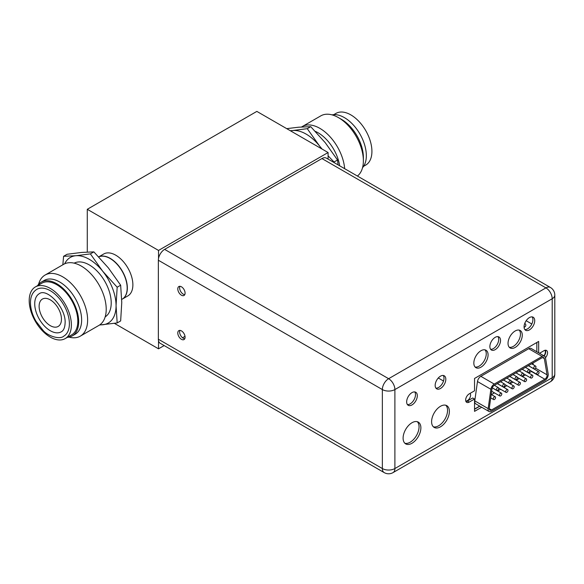 <?xml version="1.0" encoding="UTF-8"?>
<svg xmlns="http://www.w3.org/2000/svg" width="584" height="584" viewBox="0 0 584 584"><rect width="100%" height="100%" fill="white"/><g stroke="black" fill="none" stroke-linecap="round" stroke-linejoin="round"><path stroke-width="0.88" d="M164.162 345.567L158.527 348.823L158.527 340.793M114.406 323.353L158.527 348.823M158.527 258.464L158.527 250.434L328.091 152.533L256.843 111.398L87.279 209.298L158.527 250.434M328.091 159.111L328.091 152.533M185.011 336.333L182.537 337.756M87.279 252.04L87.279 209.298M132.875 284.824A24.185 13.965 -120 0 0 122.319 260.486A24.185 13.965 -120 0 0 103.689 254.003L98.718 256.872A24.185 13.965 60 0 1 117.165 264.07A24.185 13.965 60 0 1 127.348 288.014A24.185 13.965 60 0 1 122.341 299.081A24.185 13.965 60 0 1 122.253 299.132L127.867 295.891A24.185 13.965 -120 0 0 132.875 284.824M322.076 149.059L319.543 145.985A37.887 21.871 -120 0 0 292.752 130.517L307.257 128.677L319.543 145.985A37.887 21.871 60 0 1 321.711 148.854M290.584 130.882A37.887 21.871 60 0 1 292.752 130.517L290.299 130.714M328.091 155.84L334.048 162.009L333.99 162.52M334.048 162.009L337.523 159.994L338.056 164.863M307.257 128.677L310.739 126.67L325.244 142.693L337.523 159.994M286.715 128.648L298.453 127.224L310.739 126.67M315.331 131.385A31.032 17.914 60 0 1 339.669 165.798M301.585 126.983A35.266 20.36 60 0 1 302.213 126.589A35.266 20.36 60 0 1 328.259 134.889A35.266 20.36 60 0 1 344.662 168.681M357.408 176.04A35.266 20.36 -120 0 0 363.372 160.797L363.372 157.337A31.032 17.914 60 0 0 341.428 119.333L338.435 117.603A35.266 20.36 60 0 1 363.372 160.797M302.213 126.589L320.806 115.858A35.266 20.36 60 0 1 338.435 117.603M362.547 167.681A31.032 17.914 -120 0 0 366.336 155.629A31.032 17.914 60 0 0 354.663 126.494A31.032 17.914 60 0 0 332.062 114.88M363.591 166.309L365.745 165.068A29.82 17.221 -120 0 0 371.92 151.417A29.82 17.221 -120 0 0 358.904 121.399A29.82 17.221 -120 0 0 335.924 113.413L333.771 114.654M99.535 325.018L117.172 322.937L120.654 320.923L121.764 302.424L120.654 285.211L108.368 267.903L93.863 251.879L81.578 252.441L67.072 254.274L63.598 256.281L62.838 264.793M117.172 322.937L116.063 305.717L117.172 287.219L102.667 271.195L90.389 253.894L75.883 255.726L63.598 256.281M120.654 285.211L117.172 287.219M93.863 251.879L90.389 253.894M99.886 324.777A37.887 21.871 -120 0 0 102.667 324.77A37.887 21.871 -120 0 0 116.063 305.717A37.887 21.871 -120 0 0 102.667 271.195A37.887 21.871 -120 0 0 75.883 255.726A37.887 21.871 -120 0 0 64.678 263.8M74.146 263.158A31.032 17.914 60 0 1 97.922 271.954A31.032 17.914 60 0 1 111.215 302.921A31.032 17.914 60 0 1 105.171 316.893M98.908 325.405A35.266 20.36 -120 0 0 106.215 309.264A35.266 20.36 60 0 0 90.819 273.772A35.266 20.36 60 0 0 63.641 264.326L45.056 275.064A35.266 20.36 60 0 1 72.226 284.51A35.266 20.36 60 0 1 87.622 319.995A35.266 20.36 -120 0 1 80.315 336.143L98.908 325.405M38.581 284.32A35.266 20.36 60 0 1 45.056 275.064M69.058 337.121A35.266 20.36 -120 0 0 80.315 336.143M75.212 334.201A31.032 17.914 -120 0 0 81.636 319.995A31.032 17.914 60 0 0 68.094 288.766A31.032 17.914 60 0 0 44.18 280.451L41.216 282.167A31.032 17.914 60 0 1 65.131 290.482A31.032 17.914 60 0 1 78.672 321.711A31.032 17.914 -120 0 1 72.248 335.917L75.212 334.201M37.529 285.685A31.032 17.914 60 0 1 41.216 282.167M67.35 337.348A31.032 17.914 -120 0 0 72.248 335.917M35.376 286.926L41.814 283.211A29.82 17.221 60 0 1 64.802 291.204A29.82 17.221 60 0 1 77.818 321.215A29.82 17.221 -120 0 1 71.642 334.866L65.204 338.589A29.82 17.221 60 0 1 42.216 330.595A29.82 17.221 60 0 1 29.2 300.585A29.82 17.221 60 0 1 35.376 286.926A29.82 17.221 60 0 1 58.356 294.92A29.82 17.221 60 0 1 71.379 324.938A29.82 17.221 60 0 1 65.204 338.589M63.787 336.143A27.003 15.593 -120 0 0 69.379 323.784A27.003 15.593 60 0 0 57.597 296.606A27.003 15.593 60 0 0 36.785 289.372C32.58 292.058 30.47 296.519 30.463 302.753C30.55 308.841 32.383 315.002 35.974 321.251L43.07 330.369C47.552 335.953 59.838 339.946 63.787 336.143M34.726 303.775A22.002 12.702 -120 0 0 44.333 325.923A22.002 12.702 -120 0 0 61.291 331.814C63.656 330.566 64.933 327.544 65.116 322.762C66.014 307.804 46.91 287.766 39.289 293.701A22.002 12.702 60 0 0 34.726 303.775M39.121 306.308A15.797 9.125 60 0 1 42.391 299.074A15.797 9.125 60 0 1 54.567 303.308A15.797 9.125 60 0 1 61.459 319.207A15.797 9.125 60 0 1 58.188 326.441A15.797 9.125 60 0 1 46.012 322.207A15.797 9.125 60 0 1 39.121 306.308M98.754 256.909A24.185 13.965 60 0 1 117.107 264.296A24.185 13.965 60 0 1 127.181 288.109A24.185 13.965 -120 0 1 122.173 299.183L121.727 299.439M158.352 260.238L382.352 389.564L382.352 468.543A8.87 5.117 120 0 0 384.192 472.602L160.191 343.275A8.87 5.117 -60 0 1 158.352 339.216L158.352 260.238A8.87 5.117 -60 0 1 164.622 249.383L388.623 378.702A8.87 5.117 120 0 0 382.352 389.564A8.87 5.117 0 0 0 394.894 389.564L394.894 468.543A8.87 5.117 180 0 1 382.352 468.543L158.352 339.216M550.369 381.775L393.054 472.602A8.87 5.117 -120 0 0 394.894 468.543L552.201 377.717L552.201 298.738L394.894 389.564A8.87 5.117 -120 0 0 388.623 378.702L545.931 287.883L321.937 158.556A8.87 5.117 -60 0 1 326.368 158.118L550.369 287.445A8.87 5.117 120 0 0 545.931 287.883A8.87 5.117 60 0 1 552.201 298.738A8.87 5.117 0 0 0 554.8 295.117L554.8 374.096A8.87 5.117 180 0 1 552.201 377.717A8.87 5.117 60 0 1 550.369 381.775A8.87 8.87 0 0 0 554.8 374.096M321.937 158.556L164.622 249.383M403.099 438.131A12.578 7.263 120 0 0 405.705 443.891A12.578 7.263 120 0 0 415.392 440.519A12.578 7.263 120 0 0 420.881 427.868A12.578 7.263 120 0 0 418.275 422.108A12.578 7.263 120 0 0 408.588 425.481A12.578 7.263 120 0 0 403.099 438.131M431.598 421.677A12.578 7.263 120 0 0 434.204 427.437A12.578 7.263 120 0 0 443.891 424.064A12.578 7.263 120 0 0 449.381 411.413A12.578 7.263 120 0 0 446.775 405.654A12.578 7.263 120 0 0 437.087 409.026A12.578 7.263 120 0 0 431.598 421.677M435.16 385.404A7.534 4.351 120 0 0 436.722 388.849A7.534 4.351 120 0 0 442.526 386.834A7.534 4.351 120 0 0 445.818 379.25A7.534 4.351 120 0 0 444.256 375.797A7.534 4.351 120 0 0 438.453 377.819A7.534 4.351 120 0 0 435.16 385.404M406.661 401.85A7.534 4.351 120 0 0 408.223 405.303A7.534 4.351 120 0 0 414.027 403.281A7.534 4.351 120 0 0 417.319 395.696A7.534 4.351 120 0 0 415.757 392.251A7.534 4.351 120 0 0 409.953 394.266A7.534 4.351 120 0 0 406.661 401.85M473.836 363.073A10.074 5.818 120 0 0 475.916 367.686A10.074 5.818 120 0 0 483.683 364.985A10.074 5.818 120 0 0 488.078 354.846A10.074 5.818 120 0 0 485.998 350.232A10.074 5.818 120 0 0 478.23 352.933A10.074 5.818 120 0 0 473.836 363.073M508.029 343.326A10.074 5.818 120 0 0 510.117 347.94A10.074 5.818 120 0 0 517.884 345.239A10.074 5.818 120 0 0 522.279 335.099A10.074 5.818 120 0 0 520.191 330.493A10.074 5.818 120 0 0 512.431 333.187A10.074 5.818 120 0 0 508.029 343.326M489.874 346.567A7.534 4.351 120 0 0 491.436 350.02A7.534 4.351 120 0 0 497.247 347.998A7.534 4.351 120 0 0 500.532 340.414A7.534 4.351 120 0 0 498.977 336.968A7.534 4.351 120 0 0 493.166 338.983A7.534 4.351 120 0 0 489.874 346.567M524.074 326.828A7.534 4.351 120 0 0 525.636 330.274A7.534 4.351 120 0 0 531.447 328.259A7.534 4.351 120 0 0 534.732 320.674A7.534 4.351 120 0 0 533.17 317.221A7.534 4.351 120 0 0 527.367 319.244A7.534 4.351 120 0 0 524.074 326.828M538.667 352.809L538.667 341.436L474.544 378.454L474.544 390.798L469.215 393.871A5.037 2.905 120 0 0 465.923 398.31A5.037 2.905 120 0 0 466.696 402.347A5.037 2.905 120 0 0 469.215 402.099L474.544 399.025L474.544 411.362L481.676 407.245M545.471 357.707A5.037 2.905 120 0 0 546.514 350.451A5.037 2.905 120 0 0 543.996 350.699L539.506 353.291M179.938 286.299A5.161 2.978 -120 0 0 183.259 294.168A5.161 2.978 -120 0 0 184.763 294.657M179.938 330.398A5.161 2.978 -120 0 0 183.259 338.26A5.161 2.978 -120 0 0 184.763 338.757M404.858 443.249A12.578 7.263 120 0 0 414.158 438.818A12.578 7.263 120 0 0 419.056 426.816A12.578 7.263 120 0 0 417.297 421.699M433.357 426.794A12.578 7.263 120 0 0 442.657 422.363A12.578 7.263 120 0 0 447.556 410.362A12.578 7.263 120 0 0 445.796 405.245M435.919 388.126A7.534 4.351 120 0 0 441.292 385.111A7.534 4.351 120 0 0 443.993 378.191A7.534 4.351 120 0 0 443.234 375.461M407.42 404.581A7.534 4.351 120 0 0 412.793 401.566A7.534 4.351 120 0 0 415.494 394.645A7.534 4.351 120 0 0 414.735 391.915M475.091 367.015A10.074 5.818 120 0 0 482.45 363.277A10.074 5.818 120 0 0 486.26 353.794A10.074 5.818 120 0 0 484.997 349.852M509.292 347.268A10.074 5.818 120 0 0 516.643 343.531A10.074 5.818 120 0 0 520.454 334.048A10.074 5.818 120 0 0 519.198 330.106M490.64 349.298A7.534 4.351 120 0 0 496.006 346.283A7.534 4.351 120 0 0 498.714 339.362A7.534 4.351 120 0 0 497.948 336.632M524.834 329.558A7.534 4.351 120 0 0 530.206 326.536A7.534 4.351 120 0 0 532.907 319.616A7.534 4.351 120 0 0 532.148 316.893M536.842 351.75L536.842 342.487M544.186 355.992A5.037 2.905 120 0 0 545.434 350.217M474.544 409.26L479.851 406.194M465.959 401.529A5.037 2.905 120 0 0 467.39 401.047L472.719 397.974L474.544 399.025M181.441 295.219A5.161 2.978 -120 0 0 184.018 295.475A5.161 2.978 -120 0 0 184.807 291.343A5.161 2.978 -120 0 0 181.441 286.795A5.161 2.978 -120 0 0 178.857 286.54A5.161 2.978 -120 0 0 178.069 290.671A5.161 2.978 -120 0 0 181.441 295.219M181.441 339.311A5.161 2.978 -120 0 0 184.018 339.567A5.161 2.978 -120 0 0 184.807 335.435A5.161 2.978 -120 0 0 181.441 330.887A5.161 2.978 -120 0 0 178.857 330.632A5.161 2.978 -120 0 0 178.069 334.771A5.161 2.978 -120 0 0 181.441 339.311M531.812 323.989L526.169 320.726M479.683 406.092L474.544 409.063M470.069 393.382A4.511 2.606 -60 0 1 470.2 397.076A4.511 2.606 -60 0 1 467.39 400.617A4.511 2.606 -60 0 1 465.776 401.047M544.529 356.189L531.133 348.458A4.84 2.796 120 0 0 528.717 348.699L480.851 376.33A4.84 2.796 120 0 0 477.478 381.542L474.77 400.872A4.84 2.796 120 0 0 475.719 403.807L489.115 411.537A4.84 2.796 120 0 0 491.531 411.297L544.821 380.527A4.84 2.796 120 0 0 548.186 373.95L545.478 357.751A4.84 2.796 120 0 0 544.529 356.189A4.84 2.796 120 0 0 542.105 356.43L494.246 384.068A4.84 2.796 120 0 0 490.874 389.272L488.166 408.61A4.84 2.796 120 0 0 489.115 411.537M544.923 350.305A4.511 2.606 -60 0 1 543.916 355.839M531.681 371.314A3.227 1.861 120 0 1 531.425 371.482L528.71 373.052M525.483 374.913L522.497 376.636M519.271 378.498L516.285 380.228M513.059 382.089L510.073 383.812M506.846 385.674L503.861 387.396M500.634 389.258L497.648 390.988M494.422 392.849L491.429 394.572M532.988 363.014L533.28 364.73M438.285 377.994L443.519 381.009M524.096 327.361A5.037 2.905 0 0 0 524.359 327.222A5.037 2.905 0 0 0 525.834 325.164A5.037 2.905 0 0 0 524.775 323.375M493.298 398.828A1.613 0.934 120 0 0 493.633 399.565A1.613 0.934 120 0 0 494.874 399.135A1.613 0.934 120 0 0 495.575 397.507A1.613 0.934 120 0 0 495.239 396.77A1.613 0.934 120 0 0 493.998 397.208A1.613 0.934 120 0 0 493.298 398.828M499.51 395.237A1.613 0.934 120 0 0 499.846 395.981A1.613 0.934 120 0 0 501.087 395.543A1.613 0.934 120 0 0 501.787 393.923A1.613 0.934 120 0 0 501.459 393.185A1.613 0.934 120 0 0 500.211 393.616A1.613 0.934 120 0 0 499.51 395.237M505.722 391.652A1.613 0.934 120 0 0 506.058 392.39A1.613 0.934 120 0 0 507.299 391.959A1.613 0.934 120 0 0 508 390.338A1.613 0.934 120 0 0 507.671 389.601A1.613 0.934 120 0 0 506.423 390.032A1.613 0.934 120 0 0 505.722 391.652M511.934 388.068A1.613 0.934 120 0 0 512.27 388.805A1.613 0.934 120 0 0 513.511 388.375A1.613 0.934 120 0 0 514.212 386.747A1.613 0.934 120 0 0 513.884 386.009A1.613 0.934 120 0 0 512.635 386.44A1.613 0.934 120 0 0 511.934 388.068M518.147 384.476A1.613 0.934 120 0 0 518.482 385.214A1.613 0.934 120 0 0 519.724 384.783A1.613 0.934 120 0 0 520.424 383.162A1.613 0.934 120 0 0 520.096 382.425A1.613 0.934 120 0 0 518.847 382.856A1.613 0.934 120 0 0 518.147 384.476M524.359 380.892A1.613 0.934 120 0 0 524.695 381.629A1.613 0.934 120 0 0 525.936 381.199A1.613 0.934 120 0 0 526.637 379.578A1.613 0.934 120 0 0 526.308 378.841A1.613 0.934 120 0 0 525.067 379.271A1.613 0.934 120 0 0 524.359 380.892M530.571 377.308A1.613 0.934 120 0 0 530.907 378.045A1.613 0.934 120 0 0 532.148 377.614A1.613 0.934 120 0 0 532.856 375.986A1.613 0.934 120 0 0 532.52 375.249A1.613 0.934 120 0 0 531.279 375.68A1.613 0.934 120 0 0 530.571 377.308M496.4 389.659A1.613 0.934 120 0 0 496.736 390.397A1.613 0.934 120 0 0 497.977 389.966A1.613 0.934 120 0 0 498.685 388.345A1.613 0.934 120 0 0 498.349 387.608A1.613 0.934 120 0 0 497.108 388.039A1.613 0.934 120 0 0 496.4 389.659M502.612 386.075A1.613 0.934 120 0 0 502.948 386.812A1.613 0.934 120 0 0 504.189 386.382A1.613 0.934 120 0 0 504.897 384.761A1.613 0.934 120 0 0 504.561 384.024A1.613 0.934 120 0 0 503.32 384.454A1.613 0.934 120 0 0 502.612 386.075M508.832 382.491A1.613 0.934 120 0 0 509.16 383.228A1.613 0.934 120 0 0 510.401 382.797A1.613 0.934 120 0 0 511.109 381.169A1.613 0.934 120 0 0 510.774 380.432A1.613 0.934 120 0 0 509.533 380.863A1.613 0.934 120 0 0 508.832 382.491M515.044 378.899A1.613 0.934 120 0 0 515.373 379.636A1.613 0.934 120 0 0 516.614 379.206A1.613 0.934 120 0 0 517.322 377.585A1.613 0.934 120 0 0 516.986 376.848A1.613 0.934 120 0 0 515.745 377.279A1.613 0.934 120 0 0 515.044 378.899M521.256 375.315A1.613 0.934 120 0 0 521.585 376.052A1.613 0.934 120 0 0 522.833 375.621A1.613 0.934 120 0 0 523.534 374.001A1.613 0.934 120 0 0 523.198 373.264A1.613 0.934 120 0 0 521.957 373.694A1.613 0.934 120 0 0 521.256 375.315M527.469 371.731A1.613 0.934 120 0 0 527.797 372.468A1.613 0.934 120 0 0 529.046 372.037A1.613 0.934 120 0 0 529.746 370.409A1.613 0.934 120 0 0 529.411 369.672A1.613 0.934 120 0 0 528.17 370.103A1.613 0.934 120 0 0 527.469 371.731M544.821 379.213L491.531 409.983A3.227 1.861 -60 0 1 489.918 410.143A3.227 1.861 -60 0 1 489.282 408.187L491.998 388.849A3.227 1.861 -60 0 1 494.246 385.382L542.105 357.744A3.227 1.861 -60 0 1 543.719 357.583A3.227 1.861 -60 0 1 544.354 358.627L547.069 374.826A3.227 1.861 -60 0 1 544.821 379.213L531.425 371.482M533.681 368.139A1.613 0.934 120 0 0 534.01 368.876A1.613 0.934 120 0 0 535.258 368.446A1.613 0.934 120 0 0 535.959 366.825A1.613 0.934 120 0 0 535.623 366.088A1.613 0.934 120 0 0 534.382 366.518A1.613 0.934 120 0 0 533.681 368.139M536.784 373.716A1.613 0.934 120 0 0 537.119 374.454A1.613 0.934 120 0 0 538.36 374.023A1.613 0.934 120 0 0 539.068 372.402A1.613 0.934 120 0 0 538.733 371.665A1.613 0.934 120 0 0 537.492 372.096A1.613 0.934 120 0 0 536.784 373.716M469.215 402.099L467.39 401.047M474.77 400.872L488.166 408.61M477.478 381.542L490.874 389.272M480.851 376.33L494.246 384.068M528.717 348.699L542.105 356.43M489.253 408.669L491.531 409.983M535.499 368.146L547.069 374.826M542.507 357.554L544.354 358.627M384.192 472.602A8.87 8.87 0 0 0 393.054 472.602M554.8 295.117A8.87 8.87 0 0 0 550.369 287.445M490.728 397.886L493.633 399.565M491.21 394.448L495.239 396.77M491.662 391.251L499.846 395.981M492.254 387.871L501.459 393.185M498.663 388.126L506.058 392.39M497.305 383.615L507.671 389.601M504.875 384.535L512.27 388.805M503.517 380.031L513.884 386.009M511.088 380.951L518.482 385.214M509.73 376.439L520.096 382.425M517.3 377.366L524.695 381.629M515.942 372.855L526.308 378.841M523.512 373.775L530.907 378.045M522.154 369.263L532.52 375.249M492.276 387.82L496.736 390.397M494.371 385.309L498.349 387.608M497.356 383.586L502.948 386.812M500.583 381.724L504.561 384.024M503.569 379.994L509.16 383.228M506.795 378.133L510.774 380.432M509.781 376.41L515.373 379.636M513.007 374.548L516.986 376.848M515.993 372.826L521.585 376.052M519.22 370.964L523.198 373.264M522.206 369.234L527.797 372.468M525.432 367.373L529.411 369.672M528.418 365.65L534.01 368.876M531.644 363.788L535.623 366.088M529.732 370.19L537.119 374.454M528.367 365.679L538.733 371.665"/></g></svg>
